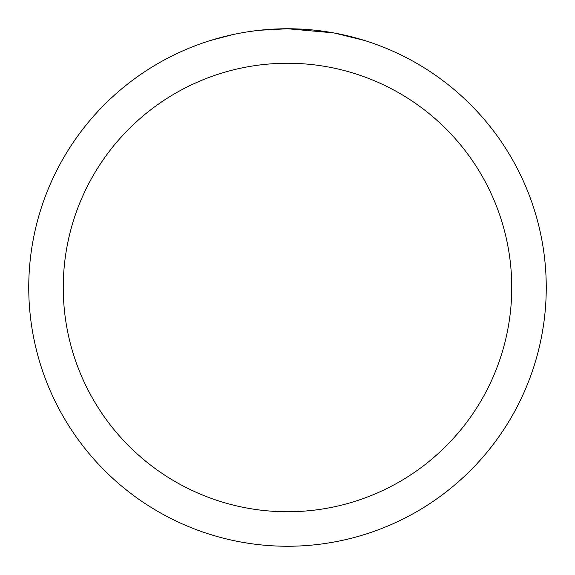 <?xml version="1.0" encoding="UTF-8"?>
<svg xmlns="http://www.w3.org/2000/svg" width="575" height="575" viewBox="0 0 575 575"><rect width="100%" height="100%" fill="white"/><g stroke="black" fill="none" stroke-linecap="round" stroke-linejoin="round"><path stroke-width="0.86" d="M292.661 28.8L296.262 28.901M319.362 30.719L320.455 30.856M333.464 32.868L287.5 28.75A258.75 258.75 0 0 1 546.25 287.5A258.75 258.75 0 0 1 287.5 546.25A258.75 258.75 0 0 1 28.75 287.5A258.75 258.75 0 0 1 287.5 28.75L259.533 30.267M334.686 33.091L364.37 40.437M287.5 63.25A224.25 224.25 0 0 1 511.75 287.5A224.25 224.25 0 0 1 287.5 511.75A224.25 224.25 0 0 1 63.25 287.5A224.25 224.25 0 0 1 287.5 63.25M258.319 30.403L255.163 30.777M210.637 40.437L233.184 34.514M247.94 31.79L255.163 30.784M268.532 29.447L269.963 29.347M248.817 31.661L253.575 30.985"/></g></svg>
